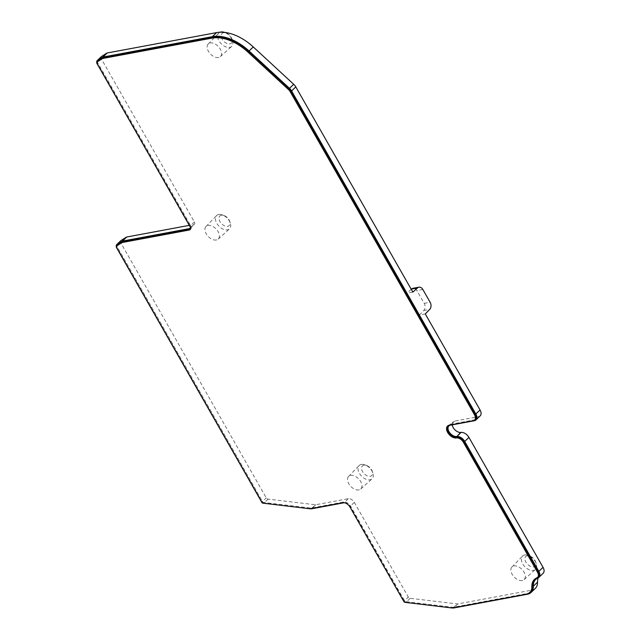 <?xml version="1.0" encoding="UTF-8"?>
<svg xmlns="http://www.w3.org/2000/svg" width="640" height="640" viewBox="0 0 640 640"><rect width="100%" height="100%" fill="white"/><g stroke="black" fill="none" stroke-linecap="round" stroke-linejoin="round"><path stroke-width="0.48" stroke-dasharray="3.2 2.4" d="M218.504 57.504A8.768 5.448 46 0 1 209.392 52.792A8.768 5.448 46 0 1 208.192 44A8.768 5.448 46 0 1 210.208 42.96A8.768 5.448 46 0 1 219.432 47.808A8.768 5.448 46 0 1 220.368 56.616A8.768 5.448 46 0 1 218.504 57.504M220.12 32.216A9.272 5.76 -134 0 0 218.744 33.104A9.272 5.76 -134 0 0 220.016 42.4A9.272 5.76 -134 0 0 229.664 47.384A9.272 5.76 -134 0 0 231.632 46.448A9.272 5.76 -134 0 0 232.488 40.592A9.272 5.76 -134 0 0 224.632 32.448A9.272 5.76 -134 0 0 224.416 32.376M216.328 239.992A8.768 5.448 46 0 1 207.208 235.28A8.768 5.448 46 0 1 206.008 226.488A8.768 5.448 46 0 1 208.032 225.448A8.768 5.448 46 0 1 217.256 230.296A8.768 5.448 46 0 1 218.184 239.104A8.768 5.448 46 0 1 216.328 239.992M218.704 214.488A9.272 5.76 -134 0 0 216.568 215.592A9.272 5.76 -134 0 0 217.84 224.888A9.272 5.76 -134 0 0 227.48 229.872A9.272 5.76 -134 0 0 229.448 228.936A9.272 5.76 -134 0 0 230.304 223.08A9.272 5.76 -134 0 0 222.448 214.936A9.272 5.76 -134 0 0 218.704 214.488M358.888 489.928A8.768 5.448 46 0 1 349.776 485.224A8.768 5.448 46 0 1 348.576 476.432A8.768 5.448 46 0 1 350.592 475.384A8.768 5.448 46 0 1 359.816 480.24A8.768 5.448 46 0 1 360.752 489.04A8.768 5.448 46 0 1 358.888 489.928M361.272 464.432A9.272 5.76 -134 0 0 359.128 465.536A9.272 5.76 -134 0 0 360.4 474.832A9.272 5.76 -134 0 0 370.048 479.816A9.272 5.76 -134 0 0 372.016 478.872A9.272 5.76 -134 0 0 372.872 473.016A9.272 5.76 -134 0 0 365.016 464.88A9.272 5.76 -134 0 0 361.272 464.432M522.248 580.512A8.768 5.448 46 0 1 513.128 575.808A8.768 5.448 46 0 1 511.928 567.016A8.768 5.448 46 0 1 513.952 565.968A8.768 5.448 46 0 1 523.176 570.824A8.768 5.448 46 0 1 524.104 579.632A8.768 5.448 46 0 1 522.248 580.512M524.624 555.016A9.272 5.76 -134 0 0 522.48 556.12A9.272 5.76 -134 0 0 523.752 565.416A9.272 5.76 -134 0 0 533.4 570.4A9.272 5.76 -134 0 0 535.368 569.464A9.272 5.76 -134 0 0 536.224 563.6A9.272 5.76 -134 0 0 528.368 555.464A9.272 5.76 -134 0 0 524.624 555.016M223.544 32.728A6.712 4.168 -134 0 0 222.176 39.144A6.712 4.168 -134 0 0 229.896 43.864A6.712 4.168 -134 0 0 231.936 38.944A6.712 4.168 -134 0 0 226.256 33.056A6.712 4.168 -134 0 0 223.544 32.728M221.36 215.216A6.712 4.168 -134 0 0 219.992 221.632A6.712 4.168 -134 0 0 227.712 226.352A6.712 4.168 -134 0 0 229.76 221.432A6.712 4.168 -134 0 0 224.072 215.544A6.712 4.168 -134 0 0 221.36 215.216M363.928 465.16A6.712 4.168 -134 0 0 362.56 471.576A6.712 4.168 -134 0 0 370.28 476.288A6.712 4.168 -134 0 0 372.32 471.376A6.712 4.168 -134 0 0 366.64 465.488A6.712 4.168 -134 0 0 363.928 465.16M527.28 555.744A6.712 4.168 -134 0 0 525.912 562.16A6.712 4.168 -134 0 0 533.632 566.88A6.712 4.168 -134 0 0 535.68 561.96A6.712 4.168 -134 0 0 529.992 556.072A6.712 4.168 -134 0 0 527.28 555.744M120.664 240.848A2.632 1.632 -134 0 0 120.848 242.912L266.264 497.872A1.752 1.088 -134 0 0 268.128 499.12L315.368 504.76A1.752 1.088 -134 0 0 315.704 504.752L348.264 498.688A5.264 3.264 46 0 1 354.32 502.384L408.32 597.056A1.752 1.088 -134 0 0 410.176 598.312L457.328 603.944A2.632 1.632 -134 0 0 457.832 603.928L531.656 590.176A16.664 10.352 -134 0 0 535.352 588.344M101.16 56.808A2.632 1.632 -134 0 0 101.344 58.88L194.384 221.992A2.632 1.632 46 0 1 194.432 224.216A2.632 1.632 46 0 1 193.848 224.504L189.296 225.36M425.288 313.936L419.352 315.048L406.912 293.232L412.848 292.12M452.248 424.84A6.808 4.224 46 0 1 453.104 421.872A6.808 4.224 46 0 1 454.616 421.128L478.624 416.648A7.016 4.36 -134 0 0 480.176 415.88M538.272 577.8A18.416 11.44 46 0 1 539.944 575.352A18.416 11.44 46 0 1 542.072 573.928L542.352 573.8A7.016 4.36 -134 0 0 543.16 573.264M410.176 598.312L405.976 602.368L452.648 607.944M405.976 602.368A1.752 1.088 46 0 1 404.112 601.12L408.32 597.056M344.2 502.72A5.264 3.264 46 0 1 350.112 506.44L404.112 601.12M268.128 499.12L263.928 503.176L310.6 508.752M263.928 503.176A1.752 1.088 46 0 1 262.064 501.928L266.264 497.872M120.848 242.912L116.64 246.968L262.064 501.928M116.64 246.968A2.632 1.632 46 0 1 116.336 246.256M101.344 58.88L97.144 62.936L190.184 226.048A2.632 1.632 46 0 1 190.496 227.848M97.144 62.936A2.632 1.632 46 0 1 96.84 62.216M411.24 289.304L406.912 293.232M419.352 315.048L423.776 310.504A5.264 3.816 79.4 0 0 424.184 303.352L416.912 290.608A5.264 3.816 79.4 0 0 412.984 288.296M475.36 419.304A6.136 3.816 46 0 1 474 419.984L449.992 424.456A7.68 4.768 -134 0 0 448.296 425.296A7.68 4.768 -134 0 0 447.952 425.688M538.352 576.688A6.136 3.816 46 0 1 537.64 577.16L537.36 577.288A19.288 11.984 -134 0 0 535.136 578.776A19.288 11.984 -134 0 0 534.776 579.152M530.536 591.768A15.784 9.8 46 0 1 527.04 593.504L453.216 607.264A1.752 1.088 46 0 1 452.88 607.272L405.672 601.624A0.88 0.544 46 0 1 404.712 601.008L350.712 506.336A6.136 3.816 -134 0 0 343.648 502.016L311.08 508.088A0.88 0.544 46 0 1 310.912 508.088L263.624 502.44A0.88 0.544 46 0 1 262.656 501.816L117.232 246.864A1.752 1.088 46 0 1 117.112 245.488M190.4 229.192A3.504 2.176 -134 0 0 190.84 228.904A3.504 2.176 -134 0 0 190.776 225.944L97.736 62.824A1.752 1.088 46 0 1 97.616 61.448M263.624 502.44L262.88 503.152M405.672 601.624L404.936 602.344M527.456 594.232L531.656 590.176M457.832 603.928L453.624 607.992M453.12 608L457.328 603.944M354.32 502.384L350.112 506.44M348.264 498.688L344.064 502.744M315.704 504.752L311.496 508.816M311.16 508.824L315.368 504.76M193.848 224.504L190.48 227.76M194.384 221.992L190.184 226.048M423.776 310.504L429.712 309.392M474.416 420.712L478.624 416.648M454.616 421.128L450.408 425.184M538.152 577.864L542.352 573.8M537.864 577.984L542.072 573.928M422.848 289.496L416.912 290.608M424.184 303.352L430.12 302.24M473.264 420.696L474 419.984M97.736 62.824L96.992 63.536M190.776 225.944L190.032 226.656M117.232 246.864L116.496 247.576M262.656 501.816L261.92 502.528M310.912 508.088L310.176 508.808M311.08 508.088L310.344 508.8M343.648 502.016L342.912 502.736M349.968 507.048L350.712 506.336M404.712 601.008L403.968 601.72M452.88 607.272L452.136 607.984M453.216 607.264L452.472 607.976M527.04 593.504L526.304 594.216M536.616 578L537.36 577.288M536.904 577.88L537.64 577.16M449.256 425.168L449.992 424.456M208.192 44L218.744 33.104M206.008 226.488L216.568 215.592M348.576 476.432L359.128 465.536M511.928 567.016L522.48 556.12M220.368 56.616L231.632 46.448M218.184 239.104L229.448 228.936M360.752 489.04L372.016 478.872M190.232 228.272L194.432 224.216M448.904 425.928L453.104 421.872M535.744 579.408L539.944 575.352M524.104 579.632L535.368 569.464M226.256 33.056L224.632 32.448M231.936 38.944L232.488 40.592M224.072 215.544L222.448 214.936M229.76 221.432L230.304 223.08M366.64 465.488L365.016 464.88M372.32 471.376L372.872 473.016M529.992 556.072L528.368 555.464M535.68 561.96L536.224 563.6M190.84 228.904L190.096 229.624M535.136 578.776L534.392 579.496M448.296 425.296L447.552 426.016"/><path stroke-width="0.96" d="M224.416 32.376A9.272 5.76 -134 0 0 220.888 32A9.272 5.76 -134 0 0 220.12 32.216M189.296 225.36L126.728 237.016A2.632 1.632 -134 0 0 126.312 237.176L120.96 240.56A2.632 1.632 -134 0 0 120.8 240.688A2.632 1.632 -134 0 0 120.664 240.848M480.048 409.952L475.848 414.008A7.016 4.36 46 0 1 475.976 419.936L480.176 415.88A7.016 4.36 -134 0 0 480.048 409.952L425.288 313.936L429.712 309.392A5.264 3.816 -100.6 0 0 430.12 302.24L422.848 289.496A5.264 3.816 -100.6 0 0 418.92 287.192A5.264 3.816 -100.6 0 0 417.472 287.928L412.848 292.12L295.784 86.888A7.016 4.36 -134 0 0 293.704 84.296L253.256 46.936A42.968 26.688 -134 0 0 216.552 32.608L107.224 52.976A2.632 1.632 -134 0 0 106.808 53.136L101.464 56.52A2.632 1.632 -134 0 0 101.296 56.648A2.632 1.632 -134 0 0 101.16 56.808M460.64 432.464L456.944 436.464A7.016 4.36 46 0 1 464.72 441.44L538.84 571.384A7.016 4.36 46 0 1 538.96 577.32L543.16 573.264A7.016 4.36 -134 0 0 543.04 567.328L468.92 437.384A7.016 4.36 -134 0 0 461.144 432.408L460.64 432.464A6.808 4.224 46 0 1 452.248 424.84M537.528 582.176L533.328 586.232A16.664 10.352 46 0 1 531.144 592.4L535.352 588.344A16.664 10.352 -134 0 0 537.528 582.176A18.416 11.44 46 0 1 538.272 577.8M531.144 592.4A16.664 10.352 46 0 1 527.456 594.232L453.624 607.992A2.632 1.632 46 0 1 453.12 608L452.648 607.944M310.6 508.752L311.16 508.824A1.752 1.088 46 0 0 311.496 508.816L344.064 502.744A5.264 3.264 46 0 1 344.2 502.72M116.336 246.256A2.632 1.632 46 0 1 116.592 244.744A2.632 1.632 46 0 1 116.76 244.616L120.96 240.56M126.312 237.176L122.104 241.232L116.76 244.616M122.104 241.232A2.632 1.632 46 0 1 122.528 241.072L126.728 237.016M190.496 227.848A2.632 1.632 46 0 1 190.232 228.272A2.632 1.632 46 0 1 189.648 228.568L122.528 241.072M96.84 62.216A2.632 1.632 46 0 1 97.096 60.712A2.632 1.632 46 0 1 97.256 60.584L101.464 56.52M106.808 53.136L102.608 57.192L97.256 60.584M102.608 57.192A2.632 1.632 46 0 1 103.024 57.032L107.224 52.976M216.552 32.608L212.352 36.664L103.024 57.032M212.352 36.664A42.968 26.688 46 0 1 249.048 50.992L253.256 46.936M293.704 84.296L289.504 88.352L249.048 50.992M289.504 88.352A7.016 4.36 46 0 1 291.584 90.952L295.784 86.888M475.848 414.008L291.584 90.952M418.92 287.192L412.984 288.296A5.264 3.816 79.4 0 0 411.536 289.032L411.24 289.304M475.976 419.936A7.016 4.36 46 0 1 474.416 420.712L450.408 425.184A6.808 4.224 46 0 0 448.904 425.928A6.808 4.224 46 0 0 449.56 432.52A6.808 4.224 46 0 0 456.432 436.52M538.96 577.32A7.016 4.36 46 0 1 538.152 577.864L537.864 577.984A18.416 11.44 46 0 0 535.744 579.408A18.416 11.44 46 0 0 533.328 586.232M97.616 61.448A1.752 1.088 46 0 1 97.704 61.336A1.752 1.088 46 0 1 97.816 61.256L103.16 57.872A1.752 1.088 46 0 1 103.44 57.76L212.768 37.392A42.088 26.144 46 0 1 248.72 51.432L289.168 88.792A6.136 3.816 46 0 1 290.984 91.056L475.256 414.12A6.136 3.816 46 0 1 475.36 419.304L474.624 420.024A6.136 3.816 -134 0 0 474.512 414.832L290.248 91.776A6.136 3.816 46 0 0 288.432 89.504L247.976 52.144A42.088 26.144 46 0 0 212.024 38.104L102.696 58.48A1.752 1.088 46 0 0 102.416 58.584L97.072 61.968A1.752 1.088 46 0 0 96.96 62.056A1.752 1.088 46 0 0 96.992 63.536L190.032 226.656A3.504 2.176 46 0 1 190.096 229.624A3.504 2.176 46 0 1 189.32 230.008L190.064 229.288A3.504 2.176 -134 0 0 190.4 229.192M447.952 425.688A7.68 4.768 -134 0 0 449.28 433.08A7.68 4.768 -134 0 0 456.808 437.256L457.32 437.2A6.136 3.816 46 0 1 464.128 441.552L538.24 571.496A6.136 3.816 46 0 1 538.352 576.688L537.608 577.4A6.136 3.816 46 0 1 536.904 577.88L536.616 578A19.288 11.984 46 0 0 534.392 579.496A19.288 11.984 46 0 0 531.864 586.64A15.784 9.8 46 0 1 529.8 592.48A15.784 9.8 46 0 1 526.304 594.216L452.472 607.976A1.752 1.088 46 0 1 452.136 607.984L404.936 602.344A0.88 0.544 46 0 1 403.968 601.72L349.968 507.048A6.136 3.816 46 0 0 342.912 502.736L310.344 508.8A0.88 0.544 46 0 1 310.176 508.808L262.88 503.152A0.88 0.544 46 0 1 261.92 502.528L116.496 247.576A1.752 1.088 46 0 1 116.464 246.096A1.752 1.088 46 0 1 116.576 246.008L121.92 242.624A1.752 1.088 46 0 1 122.2 242.512L189.32 230.008M534.776 579.152A19.288 11.984 -134 0 0 532.608 585.92A15.784 9.8 46 0 1 530.536 591.768L529.8 592.48M117.112 245.488A1.752 1.088 46 0 1 117.208 245.376A1.752 1.088 46 0 1 117.312 245.288L122.664 241.904A1.752 1.088 46 0 1 122.944 241.8L190.064 229.288M457.32 437.2L456.064 437.968A7.68 4.768 46 0 1 448.296 433.464A7.68 4.768 46 0 1 447.552 426.016A7.68 4.768 46 0 1 449.256 425.168L473.264 420.696A6.136 3.816 -134 0 0 474.624 420.024M538.24 571.496L537.504 572.216A6.136 3.816 46 0 1 537.608 577.4M537.504 572.216L463.384 442.272L464.128 441.552M456.576 437.912A6.136 3.816 46 0 1 463.384 442.272M456.064 437.968L456.808 437.256M190.48 227.76L189.648 228.568M417.472 287.928L411.536 289.032M456.944 436.464L461.144 432.408M464.72 441.44L468.92 437.384M538.84 571.384L543.04 567.328M475.256 414.12L474.512 414.832M290.984 91.056L290.248 91.776M289.168 88.792L288.432 89.504M248.72 51.432L247.976 52.144M212.768 37.392L212.024 38.104M103.44 57.76L102.696 58.48M103.16 57.872L102.416 58.584M97.816 61.256L97.072 61.968M122.944 241.8L122.2 242.512M122.664 241.904L121.92 242.624M117.312 245.288L116.576 246.008M532.608 585.92L531.864 586.64M116.592 244.744L120.8 240.688M97.096 60.712L101.296 56.648M97.704 61.336L96.96 62.056M117.208 245.376L116.464 246.096"/></g></svg>
